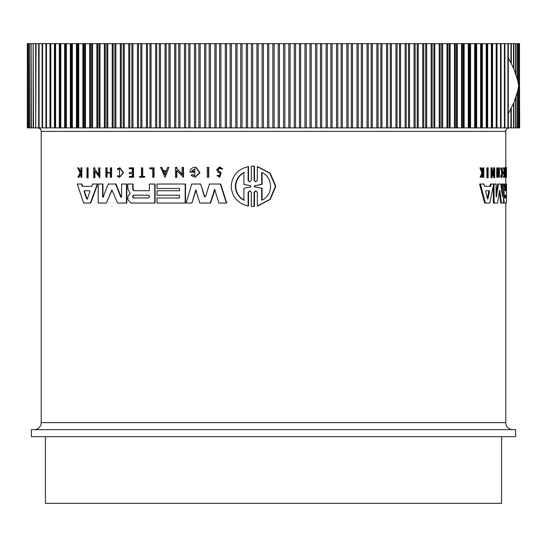 <?xml version="1.0" encoding="UTF-8"?>
<svg xmlns="http://www.w3.org/2000/svg" width="547" height="547" viewBox="0 0 547 547"><rect width="100%" height="100%" fill="white"/><g stroke="black" fill="none" stroke-linecap="round" stroke-linejoin="round"><path stroke-width="0.82" d="M252.885 166.199L254.499 166.24L254.499 180.407L255.107 181.542M253.083 166.199L254.109 166.24L254.109 180.407L255.709 181.857L257.316 180.407L257.316 166.637L257.705 166.637L270.28 173.283L275.818 186.26L270.327 199.327L257.705 206.028L257.316 206.028L257.316 192.257L255.709 190.807L254.109 192.257L254.109 206.424L251.292 206.424L251.292 192.257L249.699 190.8L248.112 192.257L248.112 206.021C237.733 203.518 232.078 196.954 231.149 186.329C232.072 175.717 237.726 169.153 248.112 166.637L248.112 180.401L249.117 181.556M255.907 190.814L254.499 192.257L254.499 206.424L252.885 206.465M249.89 190.814L248.495 192.257L248.495 206.021L248.112 206.021M248.112 166.637L248.495 166.637L248.495 180.401M87.705 167.84L88.088 167.84L88.088 177.741L86.98 177.741L86.98 167.84L87.705 167.84L87.705 177.741M208.38 167.355L208.742 167.355L208.742 177.255L207.286 177.255L207.286 167.355L208.38 167.355L208.38 177.255M153.707 167.84L153.707 177.255L154.056 177.255L154.056 167.84L149.816 167.84L149.816 168.77L152.729 168.77L150.165 168.77M140.025 176.462L141.454 176.462L141.454 167.84L142.726 167.84L142.726 176.462M142.377 167.84L142.377 176.462L144.654 176.462L144.654 177.255L139.67 177.255L139.67 176.462L141.454 176.462M119.554 167.84L123.219 172.592L119.554 177.351L123.574 172.592L119.909 167.84L117.29 168.879L117.749 169.638L119.554 168.811L119.554 176.373L117.824 175.621L119.321 176.298M119.725 168.818L117.749 169.638M78.31 167.84L80.443 172.196L80.949 171.177L80.949 167.84L81.865 167.84L81.865 177.255L80.949 177.255L80.949 173.625L78.987 177.255L77.941 177.255L80.115 172.852L77.647 167.84L78.706 167.84L80.833 172.196M219.593 166.903L222.711 168.838L221.303 169.18L222.342 168.838L219.593 166.903L216.715 169.748L217.993 172.107L220.161 173.543L219.381 176.086L218.438 175.211M219.778 167.984L218.164 169.748L218.937 171.197L221.186 172.743L219.744 177.255L217.022 175.628L218.075 175.211M129.639 172.496L132.36 172.496L129.283 172.496L129.283 173.652L132.36 173.652L129.639 173.652M132.36 172.496L132.36 168.674L129.639 168.674M132.36 168.674L129.283 168.674L129.283 167.84L133.53 167.84L133.53 177.255L129.283 177.255L129.283 176.462L132.36 176.462L129.639 176.462M110.385 173.064L107.062 173.064L107.062 177.255L105.892 177.255L105.892 167.84L106.699 167.84L106.699 172.503L110.385 172.503L110.385 167.84L111.205 167.84L111.205 177.255L110.385 177.255L110.385 173.064L106.699 173.064L106.699 177.255M106.699 167.84L107.062 167.84L107.062 172.503L110.385 172.503M111.205 167.84L111.567 167.84L111.567 177.255L111.205 177.255M168.914 167.355L165.05 177.249L160.538 167.355L161.755 167.355L163.177 170.732L166.233 170.732L167.676 167.355L168.914 167.355L164.702 177.249M161.755 167.355L163.526 170.732L166.233 170.732M176.859 170.664L176.859 177.255L175.498 177.255L175.498 167.355L176.859 167.355L176.859 168.647L182.466 174.527M176.859 168.647L182.11 174.527L182.11 167.355L183.505 167.355L183.505 177.255L176.51 170.295L176.51 177.255M94.877 171.307L94.877 177.741L93.749 177.741L93.749 167.84L94.877 167.84L94.877 169.132L99.075 175.013M94.877 169.132L98.706 175.013L98.706 167.84L99.862 167.84L99.862 177.741L94.501 170.78L94.501 177.741M193.754 172.278L193.754 171.286L194.11 172.278L190.014 172.278C190.192 169.652 191.484 168.011 193.884 167.355L196.045 167.355L199.942 172.763L195.142 177.296L191.053 175.416L192.195 174.452L194.322 175.655M194.964 168.804L191.963 171.286M81.551 184.024L81.941 184.024L82.7 186.295L91.787 186.295L92.6 184.024L97.339 184.024L90.371 203.053L83.657 203.053L77.271 184.024L81.551 184.024L82.31 186.295L91.787 186.295M97.339 184.024L97.715 184.024L90.747 203.053L90.371 203.053M157.358 190.753L179.484 190.753L179.484 188.517L157.358 188.517M179.484 188.517L157.003 188.517L157.003 184.024L185.542 184.024L185.542 203.053L157.003 203.053L157.003 198.028L179.484 198.028L179.484 195.231L157.358 195.231M157.358 198.028L179.484 198.028M133.085 184.024L133.085 189.358L134.159 190.698L149.358 190.698L149.358 184.024L154.739 184.024L154.739 203.053L130.76 203.053L127.82 199.347L127.82 197.18L128.825 194.889L130.152 193.665L127.82 188.681L127.827 184.024L133.085 184.024M154.739 184.024L155.088 184.024L155.088 203.053L154.739 203.053M204.352 196.435L204.961 196.927L205.665 196.435L209.446 184.024L220.687 184.024L226.752 203.053L218.903 203.053L214.602 189.344L210.267 203.053L199.819 203.053L195.799 189.905L191.901 203.053L186.151 203.053L191.73 184.024L200.619 184.024L204.352 196.435L205.187 196.899M214.971 189.344L210.629 203.053L210.267 203.053M196.161 189.905L191.901 203.053M200.619 184.024L204.715 196.435M103.027 197.282L108.285 184.024L115.937 184.024L121.304 197.241M115.574 184.024L120.696 196.941L121.619 196.647L121.619 184.024L126.822 184.024L126.822 203.053L117.646 203.053L111.903 189.987L106.296 203.053L98.193 203.053L98.193 184.024L102.576 184.024L102.576 196.647L103.793 196.941M112.087 190.021L106.296 203.053M102.576 184.024L102.945 184.024L102.945 196.647M486.919 177.741L486.919 167.84L488.15 167.84L488.15 177.741L486.919 177.741M505.585 177.255L504.881 177.255L504.881 176.462L505.763 176.462L505.763 167.84L506.009 177.255L505.585 177.255L505.585 176.462M505.059 176.462L505.059 167.84L505.763 167.84M501.565 175.929L501.565 169.255M500.594 168.879L501.312 168.879L501.442 169.638L500.724 169.638L500.594 168.879L501.216 167.84L501.927 167.84L502.83 172.592L501.927 177.351L501.462 175.621L500.744 175.621L500.621 176.401L501.339 176.401M501.927 177.351L501.216 177.351L500.621 176.401M482.598 171.19L482.604 167.84L483.787 167.84L483.787 177.255L483.384 177.255L483.384 173.625L482.953 173.625L481.51 177.255L480.97 177.255L482.734 172.852L480.717 167.84L481.278 167.84L482.987 172.196L483.384 171.177L482.604 171.177M483.384 177.255L482.604 177.255L482.604 174.507M480.97 177.255L480.184 177.255L481.948 172.852L479.931 167.84L480.717 167.84M503.903 172.496L503.903 168.674M504.088 168.674L503.377 168.674L503.377 167.84L504.737 167.84L504.737 177.255L504.088 177.255L504.088 176.462L504.614 176.462L504.614 173.652L504.088 173.652L504.088 172.496L504.614 172.496L504.614 168.674L504.088 168.674L504.088 167.84M504.088 177.255L503.377 177.255L503.377 176.462L504.088 176.462M503.903 176.462L503.903 173.652M504.088 173.652L503.377 173.652L503.377 172.496L504.088 172.496M499.137 177.255L498.413 177.255L498.413 173.064L497.777 173.064L497.462 177.255L497.462 167.84L497.777 172.503L498.413 172.503L498.413 167.84L499.418 167.84L499.418 177.255L499.137 173.064L497.777 173.064M497.462 177.255L496.731 177.255L496.731 167.84L497.462 167.84M493.572 172.92L493.572 167.84L494.686 167.84L494.686 177.741L492.163 170.78L492.163 177.741L491.753 177.741L491.753 167.84L492.163 167.84L492.163 169.132L494.31 175.013L494.31 167.84M494.686 177.741L493.948 177.741L492.163 172.763M491.753 177.741L491.008 177.741L491.008 167.84L491.753 167.84M484.416 186.295L489.893 186.295L490.365 184.024L491.11 184.024L490.645 186.295L484.416 186.295L483.842 184.024L479.61 184.024L484.621 203.053L485.394 203.053L480.403 184.024M505.619 190.698L505.619 184.024L506.474 184.024L506.474 203.053L504.348 203.053L503.808 199.347L504.238 193.665L503.541 193.665L503.493 192.428M501.736 192.27L501.736 184.024L503.541 184.024L503.541 203.053L501.414 203.053L499.842 190.438L499.466 190.438L497.62 203.053L494.057 203.053L494.057 184.024L496.088 184.024L496.088 196.647L496.45 196.941L498.379 184.024L500.813 184.024L502.454 196.647L502.454 184.024M501.414 203.053L500.696 203.053L499.288 191.717M494.057 203.053L493.319 203.053L493.319 185.727M496.088 194.602L497.654 184.024L498.379 184.024M505.79 167.84L505.79 131.389L41.21 131.389L41.21 422.626L505.79 422.626L505.79 203.053M505.79 184.024L505.79 177.255M54.454 43.664L55.001 43.664L55.001 127.882L54.454 127.882L54.454 43.664L50.283 43.664L50.283 127.882L50.83 127.882L50.481 127.882M503.541 188.442L504.238 193.665M222.711 168.838L222.342 168.838M218.937 171.197L217.802 169.748L219.593 167.977L221.303 169.18M512.006 429.648L261.398 429.648M505.79 422.626A7.015 7.015 0 0 0 512.806 429.648L34.188 429.648A7.015 7.015 0 0 0 41.21 422.626M31.384 436.663L515.616 436.663L515.616 429.648L31.384 429.648L31.384 436.663M504.785 197.973L504.785 195.176L506.276 195.176L506.276 197.973L504.785 197.973M485.722 191.607L485.955 190.739L489.312 190.739L489.524 191.607L487.903 198.958L487.452 198.958L485.722 191.607M133.502 197.973L132.374 196.571L133.502 195.176L148.374 195.176C149.899 196.106 149.899 197.036 148.374 197.973L133.502 197.973M133.858 195.176L132.73 196.571L133.858 197.973M84.108 191.607L84.443 190.739L89.551 190.739L89.899 191.607L87.315 198.958L86.638 198.958L84.108 191.607L84.498 191.607L87.021 198.958L87.698 198.958M84.833 190.739L84.498 191.607M254.69 186.903L254.109 186.329L254.69 185.761L261.685 184.36L261.685 172.408C273.445 177.262 273.534 195.32 261.685 200.25L261.685 188.305L254.69 186.903L262.081 188.305L262.081 200.038M262.081 172.62L262.081 184.36L255.08 185.761L254.499 186.329L255.08 186.903M243.894 200.25C238.499 197.187 235.661 192.544 235.374 186.329C235.648 180.134 238.485 175.491 243.894 172.408L243.894 184.407L250.717 185.768L250.717 186.889L243.894 188.257L243.894 200.25M244.27 172.408C238.875 175.471 236.037 180.113 235.743 186.329C236.024 192.53 238.861 197.166 244.27 200.25M45.422 436.663L45.422 503.336L501.578 503.336L501.578 436.663M519.418 43.664L519.65 127.882L519.418 43.664L518.72 43.664L518.72 127.882L519.418 127.882M518.72 43.664L517.558 43.664L517.558 80.108M517.558 91.438L517.558 127.882L518.72 127.882M517.558 43.664L515.93 43.664L515.93 74.454M515.93 97.093L515.93 127.882L517.558 127.882M515.93 43.664L513.852 43.664L513.852 68.84M513.852 102.706L513.852 127.882L515.93 127.882M513.852 43.664L511.308 43.664L511.308 63.281M511.308 108.265L511.308 127.882L513.852 127.882M511.308 43.664L508.32 43.664L508.32 57.791M508.32 113.762L508.32 127.882L511.308 127.882M500.614 43.664L504.888 43.664L504.888 127.882L500.614 127.882M496.519 43.664L501.018 43.664L501.018 127.882L496.519 127.882M487.056 43.664L496.717 43.664L496.717 127.882L487.056 127.882L487.056 43.664L482.358 43.664L482.358 127.882L487.056 127.882M491.11 184.024L494.057 184.024M499.466 190.438L499.842 190.438L499.466 190.438M506.324 184.024L506.324 190.698L504.833 190.698L504.669 184.024L503.814 184.024L503.814 188.442M503.541 192.428L504.204 192.428M503.637 203.053L504.348 203.053M506.474 190.753L506.495 195.231M506.474 198.028L506.495 203.053M506.474 184.024L506.495 188.517M493.64 184.024L489.811 203.053L485.394 203.053M505.79 167.355L506.454 167.355L506.46 177.255L506.44 168.77L506.337 167.84L505.852 167.84M497.777 172.503L499.137 172.503L499.137 167.84M481.948 172.852L482.734 172.852M482.953 173.625L483.384 173.625M483.384 171.177L483.384 167.84M501.442 169.638L501.927 168.811L501.927 176.373L501.462 175.621M501.312 168.879L501.927 167.84M505.852 168.77L506.337 168.77M506.009 177.255L506.44 177.255M487.678 177.741L487.678 167.84M103.431 196.941L102.576 196.647M126.466 184.024L126.466 203.053M121.126 197.282L120.696 196.941L121.051 196.941M220.318 184.024L226.383 203.053M132.73 184.024L132.73 189.358L133.803 190.698L149.358 190.698M179.484 195.231L157.003 195.231L157.003 190.753L179.484 190.753M185.187 184.024L185.187 203.053M193.754 171.286L191.607 171.286L194.787 168.797L194.787 175.758L192.195 174.452M195.689 167.355L199.587 172.763L194.787 177.296M94.501 167.84L94.501 169.132M99.486 167.84L99.486 177.741M176.51 167.355L176.51 168.647M183.149 167.355L183.149 177.255M132.36 173.652L132.36 176.462M133.181 167.84L133.181 177.255M218.568 171.197L220.817 172.743L219.381 177.255M80.949 173.625L80.388 173.625L78.597 177.255M81.476 167.84L81.476 177.255M119.554 177.351L117.379 176.401L117.824 175.621M144.299 176.462L144.299 177.255M153.707 177.255L152.729 177.255L152.729 168.77M252.693 166.199L251.292 166.233L251.292 180.401L249.699 181.857L248.112 180.401M254.109 166.24L254.499 166.24M254.499 206.424L254.109 206.424M257.316 166.637L269.883 173.283L275.408 186.26L269.931 199.327L257.316 206.028M504.683 127.882L508.32 127.882M482.358 127.882L481.716 127.882L481.716 43.664L476.663 43.664L476.663 127.882L481.716 127.882M476.663 127.882L475.972 127.882L475.972 43.664L470.577 43.664L470.577 127.882L475.972 127.882M470.577 127.882L469.846 127.882L469.846 43.664L464.123 43.664L464.123 127.882L469.846 127.882M464.123 127.882L463.343 127.882L463.343 43.664L457.306 43.664L457.306 127.882L463.343 127.882M457.306 127.882L456.485 127.882L456.485 43.664L450.133 43.664L450.133 127.882L456.485 127.882M450.133 127.882L449.272 127.882L449.272 43.664L442.626 43.664L442.626 127.882L449.272 127.882M442.626 127.882L441.73 127.882L441.73 43.664L434.797 43.664L434.797 127.882L441.73 127.882M434.797 127.882L433.867 127.882L433.867 43.664L426.66 43.664L426.66 127.882L433.867 127.882M426.66 127.882L425.696 127.882L425.696 43.664L418.236 43.664L418.236 127.882L425.696 127.882M418.236 127.882L417.238 127.882L417.238 43.664L409.532 43.664L409.532 127.882L417.238 127.882M409.532 127.882L408.5 127.882L408.5 43.664L400.575 43.664L400.575 127.882L408.5 127.882M400.575 127.882L399.515 127.882L399.515 43.664L391.372 43.664L391.372 127.882L399.515 127.882M391.372 127.882L390.284 127.882L390.284 43.664L381.943 43.664L381.943 127.882L390.284 127.882M381.943 127.882L380.828 127.882L380.828 43.664L372.309 43.664L372.309 127.882L380.828 127.882M372.309 127.882L371.174 127.882L371.174 43.664L362.49 43.664L362.49 127.882L371.174 127.882M362.49 127.882L361.328 127.882L361.328 43.664L352.494 43.664L352.494 127.882L361.328 127.882M352.494 127.882L351.318 127.882L351.318 43.664L342.354 43.664L342.354 127.882L351.318 127.882M342.354 127.882L341.164 127.882L341.164 43.664L332.084 43.664L332.084 127.882L341.164 127.882M332.084 127.882L330.873 127.882L330.873 43.664L321.698 43.664L321.698 127.882L330.873 127.882M321.698 127.882L320.48 127.882L320.48 43.664L311.222 43.664L311.222 127.882L320.48 127.882M311.222 127.882L309.992 127.882L309.992 43.664L300.672 43.664L300.672 127.882L309.992 127.882M300.672 127.882L299.441 127.882L299.441 43.664L290.074 43.664L290.074 127.882L299.441 127.882M290.074 127.882L288.837 127.882L288.837 43.664L279.442 43.664L279.442 127.882L288.837 127.882M279.442 127.882L278.197 127.882L278.197 43.664L268.803 43.664L268.803 127.882L278.197 127.882M268.803 127.882L267.558 127.882L267.558 43.664L258.163 43.664L258.163 127.882L267.558 127.882M258.163 127.882L256.926 127.882L256.926 43.664L247.559 43.664L247.559 127.882L256.926 127.882M247.559 127.882L246.328 127.882L246.328 43.664L237.008 43.664L237.008 127.882L246.328 127.882M237.008 127.882L235.778 127.882L235.778 43.664L226.52 43.664L226.52 127.882L235.778 127.882M226.52 127.882L225.302 127.882L225.302 43.664L216.127 43.664L216.127 127.882L225.302 127.882M216.127 127.882L214.916 127.882L214.916 43.664L205.836 43.664L205.836 127.882L214.916 127.882M205.836 127.882L204.646 127.882L204.646 43.664L195.682 43.664L195.682 127.882L204.646 127.882M195.682 127.882L194.506 127.882L194.506 43.664L185.672 43.664L185.672 127.882L194.506 127.882M185.672 127.882L184.51 127.882L184.51 43.664L175.826 43.664L175.826 127.882L184.51 127.882M175.826 127.882L174.691 127.882L174.691 43.664L166.172 43.664L166.172 127.882L174.691 127.882M166.172 127.882L165.057 127.882L165.057 43.664L156.715 43.664L156.715 127.882L165.057 127.882M156.715 127.882L155.628 127.882L155.628 43.664L147.485 43.664L147.485 127.882L155.628 127.882M147.485 127.882L146.425 127.882L146.425 43.664L138.5 43.664L138.5 127.882L146.425 127.882M138.5 127.882L137.468 127.882L137.468 43.664L129.762 43.664L129.762 127.882L137.468 127.882M129.762 127.882L128.764 127.882L128.764 43.664L121.304 43.664L121.304 127.882L128.764 127.882M121.304 127.882L120.34 127.882L120.34 43.664L113.133 43.664L113.133 127.882L120.34 127.882M113.133 127.882L112.203 127.882L112.203 43.664L105.27 43.664L105.27 127.882L112.203 127.882M105.27 127.882L104.374 127.882L104.374 43.664L97.728 43.664L97.728 127.882L104.374 127.882M97.728 127.882L96.867 127.882L96.867 43.664L90.515 43.664L90.515 127.882L96.867 127.882M90.515 127.882L89.694 127.882L89.694 43.664L83.657 43.664L83.657 127.882L89.694 127.882M83.657 127.882L82.877 127.882L82.877 43.664L77.154 43.664L77.154 127.882L82.877 127.882M77.154 127.882L76.423 127.882L76.423 43.664L71.028 43.664L71.028 127.882L76.423 127.882M71.028 127.882L70.337 127.882L70.337 43.664L65.284 43.664L65.284 127.882L70.337 127.882M65.284 127.882L64.642 127.882L64.642 43.664L59.944 43.664L59.944 127.882L64.642 127.882M59.944 127.882L59.343 127.882L59.343 43.664L55.001 43.664M55.001 127.882L59.343 127.882M49.982 43.664L45.982 43.664L45.982 127.882L49.982 127.882L49.982 43.664L50.83 43.664L50.83 127.882L54.454 127.882M45.982 127.882L46.481 127.882L46.481 43.664L45.982 43.664L45.982 127.882M46.386 127.882L45.934 127.882L45.934 43.664L42.119 43.664L42.119 127.882L45.934 127.882M42.119 127.882L42.563 127.882L42.563 43.664L42.119 43.664L42.112 127.882M42.317 43.664L38.7 43.664L38.7 127.882L42.317 127.882M38.7 127.882L39.09 127.882L39.09 43.664L38.7 43.664M39.145 43.664L36.061 43.664L35.726 127.882L39.145 127.882M33.483 127.882L35.692 127.882L35.692 43.664L33.196 43.664L33.483 127.882M31.357 127.882L33.148 127.882L33.148 43.664L31.131 43.664L31.357 127.882M29.695 127.882L31.07 127.882L31.07 43.664L29.531 43.664L29.695 127.882M28.499 127.882L29.442 127.882L29.442 43.664L28.389 43.664L28.499 127.882M27.774 43.664L27.774 127.882L28.28 127.882L28.28 43.664L27.712 43.664M27.507 127.882L27.582 43.664L27.507 127.882M487.903 198.958L487.452 198.958L487.903 198.958M164.702 174.349L163.416 171.307L165.994 171.307L164.702 174.349M505.572 197.973L505.572 195.176M487.295 198.267L488.765 191.607L488.553 190.739M165.994 171.307L163.765 171.307L165.05 174.349M262.081 184.36L261.685 184.36M261.685 188.305L262.081 188.305M45.934 43.664L46.386 43.664M59.343 43.664L59.944 43.664M64.642 43.664L65.284 43.664M70.337 43.664L71.028 43.664M76.423 43.664L77.154 43.664M82.877 43.664L83.657 43.664M89.694 43.664L90.515 43.664M96.867 43.664L97.728 43.664M104.374 43.664L105.27 43.664M112.203 43.664L113.133 43.664M120.34 43.664L121.304 43.664M128.764 43.664L129.762 43.664M137.468 43.664L138.5 43.664M146.425 43.664L147.485 43.664M155.628 43.664L156.715 43.664M165.057 43.664L166.172 43.664M174.691 43.664L175.826 43.664M184.51 43.664L185.672 43.664M194.506 43.664L195.682 43.664M204.646 43.664L205.836 43.664M214.916 43.664L216.127 43.664M225.302 43.664L226.52 43.664M235.778 43.664L237.008 43.664M246.328 43.664L247.559 43.664M256.926 43.664L258.163 43.664M267.558 43.664L268.803 43.664M278.197 43.664L279.442 43.664M288.837 43.664L290.074 43.664M299.441 43.664L300.672 43.664M309.992 43.664L311.222 43.664M320.48 43.664L321.698 43.664M330.873 43.664L332.084 43.664M341.164 43.664L342.354 43.664M351.318 43.664L352.494 43.664M361.328 43.664L362.49 43.664M371.174 43.664L372.309 43.664M380.828 43.664L381.943 43.664M390.284 43.664L391.372 43.664M399.515 43.664L400.575 43.664M408.5 43.664L409.532 43.664M417.238 43.664L418.236 43.664M425.696 43.664L426.66 43.664M433.867 43.664L434.797 43.664M441.73 43.664L442.626 43.664M449.272 43.664L450.133 43.664M456.485 43.664L457.306 43.664M463.343 43.664L464.123 43.664M469.846 43.664L470.577 43.664M475.972 43.664L476.663 43.664M481.716 43.664L482.358 43.664M508.32 43.664L504.683 43.664M508.272 113.844L508.272 57.702L513.818 68.758L517.544 80.06L518.713 85.776L517.544 91.486L513.818 102.788L508.272 113.844M491.999 43.664L491.999 127.882M503.541 194.889L503.999 194.889M111.704 190.438L111.342 190.438M132.73 189.358L133.085 189.358M221.186 172.743L220.817 172.743M248.495 192.257L248.112 192.257M254.499 192.257L254.109 192.257M254.109 180.407L254.499 180.407M488.765 191.607L489.524 191.607M254.69 185.761L255.08 185.761M519.493 43.664L519.493 127.882M519.226 43.664L519.226 127.882M518.501 43.664L518.501 84.525M518.501 87.021L518.501 127.882M517.305 43.664L517.305 79.11M517.305 92.436L517.305 127.882M515.643 43.664L515.643 73.592M515.643 97.954L515.643 127.882M513.517 43.664L513.517 68.06M513.517 103.486L513.517 127.882M510.939 43.664L510.939 62.549M510.939 108.997L510.939 127.882M507.91 43.664L507.91 127.882M504.437 43.664L504.437 127.882M501.066 43.664L501.066 127.882M500.519 43.664L500.519 127.882M497.018 43.664L497.018 127.882M496.17 43.664L496.17 127.882M492.546 43.664L492.546 127.882M491.397 43.664L491.397 127.882M487.657 43.664L487.657 127.882M486.857 43.664L486.857 127.882M486.208 43.664L486.208 127.882M481.312 43.664L481.312 127.882M480.622 43.664L480.622 127.882M475.377 43.664L475.377 127.882M474.632 43.664L474.632 127.882M469.052 43.664L469.052 127.882M468.266 43.664L468.266 127.882M462.359 43.664L462.359 127.882M461.524 43.664L461.524 127.882M455.302 43.664L455.302 127.882M454.427 43.664L454.427 127.882M447.897 43.664L447.897 127.882M446.981 43.664L446.981 127.882M440.164 43.664L440.164 127.882M439.214 43.664L439.214 127.882M432.116 43.664L432.116 127.882M431.125 43.664L431.125 127.882M423.761 43.664L423.761 127.882M422.735 43.664L422.735 127.882M415.125 43.664L415.125 127.882M414.065 43.664L414.065 127.882M406.216 43.664L406.216 127.882M405.122 43.664L405.122 127.882M397.054 43.664L397.054 127.882M395.932 43.664L395.932 127.882M387.659 43.664L387.659 127.882M386.51 43.664L386.51 127.882M378.045 43.664L378.045 127.882M376.876 43.664L376.876 127.882M368.234 43.664L368.234 127.882M367.037 43.664L367.037 127.882M358.244 43.664L358.244 127.882M357.027 43.664L357.027 127.882M348.09 43.664L348.09 127.882M346.853 43.664L346.853 127.882M337.793 43.664L337.793 127.882M336.542 43.664L336.542 127.882M327.373 43.664L327.373 127.882M326.108 43.664L326.108 127.882M316.857 43.664L316.857 127.882M315.578 43.664L315.578 127.882M306.252 43.664L306.252 127.882M304.966 43.664L304.966 127.882M295.585 43.664L295.585 127.882M294.293 43.664L294.293 127.882M284.878 43.664L284.878 127.882M283.585 43.664L283.585 127.882M274.15 43.664L274.15 127.882M272.85 43.664L272.85 127.882M263.415 43.664L263.415 127.882M262.122 43.664L262.122 127.882M252.707 43.664L252.707 127.882M251.415 43.664L251.415 127.882M242.034 43.664L242.034 127.882M240.748 43.664L240.748 127.882M231.422 43.664L231.422 127.882M230.143 43.664L230.143 127.882M220.892 43.664L220.892 127.882M219.627 43.664L219.627 127.882M210.458 43.664L210.458 127.882M209.207 43.664L209.207 127.882M200.147 43.664L200.147 127.882M198.91 43.664L198.91 127.882M189.973 43.664L189.973 127.882M188.756 43.664L188.756 127.882M179.963 43.664L179.963 127.882M178.766 43.664L178.766 127.882M170.124 43.664L170.124 127.882M168.955 43.664L168.955 127.882M160.49 43.664L160.49 127.882M159.341 43.664L159.341 127.882M151.068 43.664L151.068 127.882M149.946 43.664L149.946 127.882M141.878 43.664L141.878 127.882M140.784 43.664L140.784 127.882M132.935 43.664L132.935 127.882M131.875 43.664L131.875 127.882M124.265 43.664L124.265 127.882M123.239 43.664L123.239 127.882M115.875 43.664L115.875 127.882M114.884 43.664L114.884 127.882M107.786 43.664L107.786 127.882M106.836 43.664L106.836 127.882M100.019 43.664L100.019 127.882M99.103 43.664L99.103 127.882M92.573 43.664L92.573 127.882M91.698 43.664L91.698 127.882M85.476 43.664L85.476 127.882M84.641 43.664L84.641 127.882M78.734 43.664L78.734 127.882M77.947 43.664L77.947 127.882M72.368 43.664L72.368 127.882M71.623 43.664L71.623 127.882M66.378 43.664L66.378 127.882M65.688 43.664L65.688 127.882M60.792 43.664L60.792 127.882M60.143 43.664L60.143 127.882M55.603 43.664L55.603 127.882M35.726 127.882L35.726 43.664M41.21 131.389C41.004 129.256 39.835 128.087 37.702 127.882M505.79 131.389C505.996 129.256 507.165 128.087 509.298 127.882M253.083 206.465L252.693 206.465M27.35 43.664L27.35 127.882M50.283 43.664L50.283 127.882M38.68 43.664L38.68 127.882"/></g></svg>
